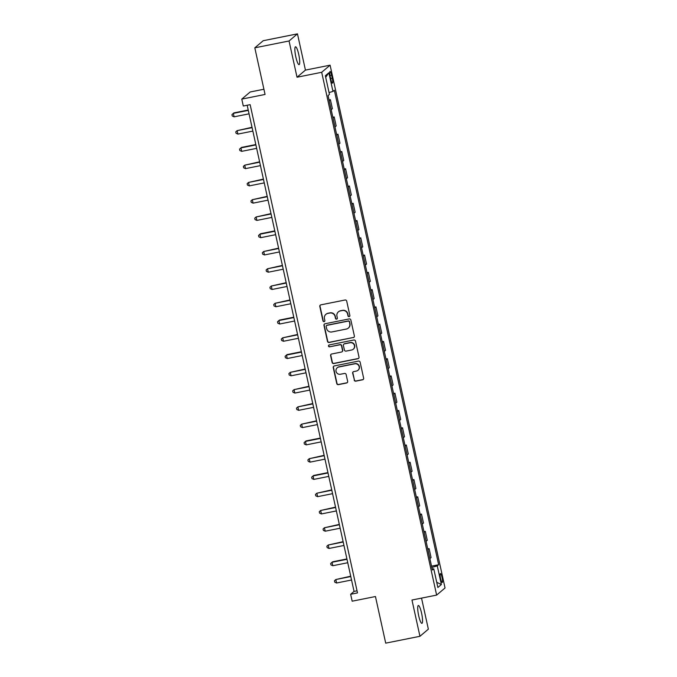 <?xml version="1.0" encoding="UTF-8"?>
<svg xmlns="http://www.w3.org/2000/svg" width="677" height="677" viewBox="0 0 677 677"><rect width="100%" height="100%" fill="white"/><g stroke="black" fill="none" stroke-linecap="round" stroke-linejoin="round"><path stroke-width="1.02" d="M349.129 316.633A0.973 0.956 -130.3 0 0 349.865 315.499L346.7 301.096A1.396 1.362 -130.3 0 0 345.058 300.004L320.856 304.853A1.396 1.362 -130.3 0 0 319.806 306.478L322.971 320.881A0.973 0.956 -130.3 0 0 324.545 321.44A0.973 0.956 -130.3 0 0 324.858 320.509L324.444 318.639A4.468 4.367 -130.3 0 1 327.795 313.443L329.809 313.036A4.468 4.367 -130.3 0 1 335.073 316.514L335.479 318.376A0.973 0.956 -130.3 0 0 337.053 318.935A0.973 0.956 -130.3 0 0 337.358 318.004L336.951 316.142A4.468 4.367 -130.3 0 1 340.303 310.938L342.317 310.531A4.468 4.367 -130.3 0 1 347.572 314.01L347.986 315.88A0.973 0.956 -130.3 0 0 349.129 316.633M338.365 311.869L338.593 311.674A4.468 4.367 -130.3 0 1 340.531 310.743L342.545 310.345A4.468 4.367 -130.3 0 1 347.8 313.815L348.206 315.685A0.973 0.956 -130.3 0 0 349.662 316.328M320.373 305.056A1.396 1.362 -130.3 0 0 320.035 306.283L323.2 320.695A0.973 0.956 -130.3 0 0 324.655 321.338M325.865 314.373L326.094 314.179A4.468 4.367 -130.3 0 1 328.023 313.248L330.037 312.842A4.468 4.367 -130.3 0 1 335.293 316.32L335.707 318.19A0.973 0.956 -130.3 0 0 337.154 318.833M421.585 613.193A9.097 1.676 78.7 0 0 418.344 605.509A9.097 1.676 78.7 0 0 418.674 615.664A9.097 1.676 78.7 0 0 421.915 623.348A9.097 1.676 78.7 0 0 421.585 613.193M298.743 54.482A9.097 1.676 78.7 0 0 295.502 46.798A9.097 1.676 78.7 0 0 295.832 56.944A9.097 1.676 78.7 0 0 299.073 64.637A9.097 1.676 78.7 0 0 298.743 54.482M442.047 577.405A4.544 0.838 78.7 0 0 440.422 573.563A4.544 0.838 78.7 0 0 440.592 578.64A4.544 0.838 78.7 0 0 442.208 582.482A4.544 0.838 78.7 0 0 442.047 577.405M354.164 380.068A1.396 1.362 -130.3 0 0 355.806 381.151L362.601 379.797A1.396 1.362 -130.3 0 0 363.642 378.172L360.13 362.17A1.396 1.362 -130.3 0 0 358.488 361.086L334.286 365.935A1.396 1.362 -130.3 0 0 333.236 367.56L336.757 383.554A1.396 1.362 -130.3 0 0 338.398 384.638L346.599 382.996A1.396 1.362 -130.3 0 0 347.648 381.371L346.142 374.525A1.396 1.362 -130.3 0 0 344.5 373.442L340.429 374.254A3.732 3.647 -130.3 0 1 337.222 367.78A3.732 3.647 -130.3 0 1 338.838 367.002L354.765 363.811A3.732 3.647 -130.3 0 1 357.981 370.285A3.732 3.647 -130.3 0 1 356.364 371.064L353.707 371.597A1.396 1.362 -130.3 0 0 352.658 373.222L354.393 379.873A1.396 1.362 -130.3 0 0 356.034 380.965L362.83 379.602A1.396 1.362 -130.3 0 0 363.312 379.399M289.054 40.975L297.025 77.229L305.437 70.112L297.465 33.85L289.054 40.975L254.814 47.83L265.062 94.45L241.774 99.113L243.297 106.018L250.143 104.647L357.498 592.917L350.644 594.288L352.167 601.193L375.456 596.53L385.704 643.15L419.943 636.295L428.355 629.17L421.534 598.121M297.025 77.229L321.685 72.295L436.631 595.1L411.971 600.034L419.943 636.295M353.326 337.628A1.396 1.362 -130.3 0 0 354.376 336.004L350.855 320.009A1.396 1.362 -130.3 0 0 349.214 318.918L325.011 323.767A1.396 1.362 -130.3 0 0 323.97 325.392L327.482 341.386A1.396 1.362 -130.3 0 0 329.124 342.477L353.555 337.434A1.396 1.362 -130.3 0 0 354.037 337.239M355.493 341.09L359.013 357.084A1.396 1.362 -130.3 0 1 357.964 358.717L333.761 363.557A1.396 1.362 -130.3 0 1 332.119 362.474L330.613 355.628A1.396 1.362 -130.3 0 1 331.662 354.003L341.479 352.032A1.396 1.362 -130.3 0 0 342.52 350.407L341.521 345.871A1.396 1.362 -130.3 0 0 339.879 344.779L329.665 346.827A0.973 0.956 -130.3 0 1 328.819 345.135A0.973 0.956 -130.3 0 1 329.242 344.931L353.851 340.006A1.396 1.362 -130.3 0 1 355.493 341.09M254.814 47.83L263.226 40.705L297.465 33.85M330.19 76.399L330.858 79.437A4.409 0.812 78.7 0 0 332.424 83.161A4.409 0.812 78.7 0 0 332.272 78.244L331.603 75.206A4.409 0.812 78.7 0 0 330.029 71.483A4.409 0.812 78.7 0 0 330.19 76.399M321.685 72.295L330.097 65.17L445.043 587.974L436.631 595.1M325.696 77.288L328.853 72.777L325.358 75.739L329.454 94.391L328.074 95.55L432.391 570.009L433.771 568.849L432.163 568.959M328.853 72.777L332.957 91.42L329.056 92.563M431.545 566.141L438.645 564.72L334.328 90.261L332.957 91.42M438.645 564.72L437.274 565.879L441.37 584.53L437.867 587.492L433.771 568.849M263.912 89.237L250.185 91.987L241.774 99.113M305.437 70.112L330.097 65.17M247.173 105.24L354.054 591.402L350.644 594.288M357.033 590.809L354.054 591.402M329.047 99.968L330.401 99.697L329.208 100.704M331.188 109.682L332.373 108.675L330.401 99.697M332.847 117.231L334.193 116.96L333.008 117.967M334.98 126.946L336.173 125.939L334.193 116.96M336.638 134.495L337.992 134.232L336.799 135.231M338.779 144.209L339.964 143.202L337.992 134.232M340.438 151.766L341.783 151.496L340.599 152.503M342.57 161.481L343.764 160.474L341.783 151.496M344.229 169.03L345.583 168.759L344.398 169.766M346.37 178.745L347.555 177.738L345.583 168.759M348.029 186.293L349.383 186.023L348.19 187.03M350.161 196.008L351.355 195.001L349.383 186.023M351.828 203.557L353.174 203.295L351.989 204.293M353.961 213.272L355.146 212.265L353.174 203.295M355.62 220.829L356.974 220.558L355.78 221.565M357.761 230.544L358.945 229.537L356.974 220.558M359.419 238.092L360.765 237.822L359.58 238.829M361.552 247.807L362.745 246.8L360.765 237.822M363.21 255.356L364.565 255.085L363.371 256.092M365.352 265.071L366.536 264.064L364.565 255.085M367.01 272.619L368.356 272.357L367.171 273.356M369.143 282.334L370.336 281.327L368.356 272.357M370.801 289.891L372.155 289.621L370.971 290.628M372.942 299.606L374.127 298.599L372.155 289.621M374.601 307.155L375.955 306.884L374.762 307.891M376.734 316.87L377.927 315.863L375.955 306.884M378.401 324.418L379.746 324.148L378.561 325.155M380.533 334.133L381.718 333.126L379.746 324.148M382.192 341.682L383.546 341.42L382.353 342.418M384.333 351.397L385.518 350.39L383.546 341.42M385.992 358.954L387.337 358.683L386.152 359.69M388.124 368.669L389.317 367.662L387.337 358.683M389.783 376.217L391.137 375.947L389.952 376.954M391.924 385.932L393.109 384.925L391.137 375.947M393.582 393.481L394.936 393.21L393.743 394.217M395.715 403.196L396.908 402.189L394.936 393.21M397.382 410.744L398.728 410.482L397.543 411.481M399.515 420.459L400.699 419.452L398.728 410.482M401.173 428.016L402.527 427.746L401.334 428.753M403.306 437.731L404.499 436.724L402.527 427.746M404.973 445.28L406.318 445.009L405.134 446.016M407.105 454.995L408.299 453.988L406.318 445.009M408.764 462.543L410.118 462.273L408.925 463.28M410.905 472.258L412.09 471.251L410.118 462.273M412.564 479.807L413.909 479.544L412.725 480.543M414.696 489.522L415.89 488.515L413.909 479.544M416.355 497.079L417.709 496.808L416.524 497.815M418.496 506.794L419.681 505.787L417.709 496.808M420.155 514.342L421.509 514.071L420.315 515.079M422.287 524.057L423.48 523.05L421.509 514.071M423.954 531.606L425.3 531.335L424.115 532.342M426.087 541.321L427.272 540.314L425.3 531.335M427.746 548.869L429.1 548.607L427.906 549.606M429.887 558.584L431.071 557.577L429.1 548.607M431.833 567.47L437.274 565.879M441.37 584.53L436.724 582.296M324.528 323.97A1.396 1.362 -130.3 0 0 324.19 325.197L327.71 341.2A1.396 1.362 -130.3 0 0 329.352 342.283L353.555 337.434M349.298 321.871A0.973 0.956 -130.3 0 0 348.156 321.118L326.906 325.366A0.973 0.956 -130.3 0 0 326.179 326.509L326.61 328.472A4.468 4.367 -130.3 0 0 331.865 331.95L346.387 329.039A4.468 4.367 -130.3 0 0 349.738 323.843L349.527 321.685A0.973 0.956 -130.3 0 0 348.376 320.923L348.156 321.118M326.483 325.569L326.712 325.383A0.973 0.956 -130.3 0 1 327.135 325.172L348.376 320.923M348.317 328.108L348.545 327.913A4.468 4.367 -130.3 0 0 349.958 323.648L349.738 323.843M349.527 321.685L349.958 323.648M331.171 354.198A1.396 1.362 -130.3 0 0 330.841 355.433L332.348 362.28A1.396 1.362 -130.3 0 0 333.989 363.363L358.192 358.522A1.396 1.362 -130.3 0 0 358.675 358.319M342.08 351.744L342.308 351.549A1.396 1.362 -130.3 0 0 342.748 350.221L341.75 345.676A1.396 1.362 -130.3 0 0 340.108 344.593L329.665 346.827M328.946 345.05A0.973 0.956 -130.3 0 0 329.885 346.632M351.659 349.992A3.732 3.647 -130.3 0 0 354.156 344.779A3.732 3.647 -130.3 0 0 350.068 342.74L344.449 343.865A1.396 1.362 -130.3 0 0 343.408 345.49L344.407 350.034A1.396 1.362 -130.3 0 0 346.049 351.118L351.659 349.992M353.276 349.214L353.504 349.027A3.732 3.647 -130.3 0 0 350.288 342.554L350.068 342.74M343.848 344.161L344.077 343.967A1.396 1.362 -130.3 0 1 344.678 343.671L350.288 342.554M353.225 371.8A1.396 1.362 -130.3 0 0 352.886 373.027L354.393 379.873M357.981 370.285L358.201 370.091A3.732 3.647 -130.3 0 0 354.993 363.617L354.765 363.811M337.222 367.78L337.451 367.586A3.732 3.647 -130.3 0 1 339.059 366.807L354.993 363.617M333.795 366.13A1.396 1.362 -130.3 0 0 333.465 367.366L336.985 383.36A1.396 1.362 -130.3 0 0 338.627 384.451L346.827 382.81A1.396 1.362 -130.3 0 0 347.309 382.607M248.222 110.021L233.912 112.89L233.345 113.372L234.098 116.825L249.06 113.829M248.298 110.376L233.345 113.372L231.957 114.616L232.262 115.995L234.098 116.825M252.013 127.293L237.136 130.636L237.898 134.088L252.851 131.093M252.089 127.64L237.136 130.636L235.757 131.88L236.061 133.267L237.898 134.088M255.813 144.556L241.503 147.417L240.936 147.899L241.689 151.352L256.651 148.356M255.889 144.903L240.936 147.899L239.548 149.152L239.853 150.531L241.689 151.352M259.604 161.82L244.727 165.163L245.489 168.624L260.442 165.628M259.689 162.175L244.727 165.163L243.348 166.415L243.652 167.794L245.489 168.624M263.404 179.083L248.527 182.435L249.288 185.887L264.242 182.892M263.48 179.439L248.527 182.435L247.147 183.679L247.443 185.058L249.288 185.887M267.203 196.355L252.318 199.698L253.08 203.151L268.033 200.155M267.28 196.702L252.318 199.698L250.939 200.942L251.243 202.33L253.08 203.151M270.995 213.619L256.118 216.962L256.879 220.414L271.832 217.419M271.071 213.966L256.118 216.962L254.738 218.214L255.043 219.593L256.879 220.414M274.794 230.882L260.484 233.751L259.917 234.225L260.67 237.686L275.632 234.691M274.87 231.238L259.917 234.225L258.529 235.478L258.834 236.857L260.67 237.686M278.585 248.146L263.708 251.497L264.47 254.95L279.423 251.954M278.67 248.501L263.708 251.497L262.329 252.741L262.634 254.12L264.47 254.95M282.385 265.418L267.508 268.761L268.27 272.213L283.223 269.218M282.461 265.765L267.508 268.761L266.12 270.005L266.425 271.392L268.27 272.213M286.185 282.681L271.299 286.024L272.061 289.477L287.014 286.481M286.261 283.028L271.299 286.024L269.92 287.276L270.225 288.656L272.061 289.477M289.976 299.945L275.099 303.288L275.861 306.749L290.814 303.753M290.052 300.3L275.099 303.288L273.72 304.54L274.016 305.919L275.861 306.749M293.776 317.208L279.466 320.077L278.899 320.56L279.652 324.012L294.613 321.016M293.852 317.564L278.899 320.56L277.511 321.803L277.815 323.183L279.652 324.012M297.567 334.48L282.69 337.823L283.451 341.276L298.405 338.28M297.643 334.827L282.69 337.823L281.31 339.067L281.615 340.455L283.451 341.276M301.367 351.744L287.056 354.604L286.489 355.087L287.243 358.539L302.204 355.543M301.443 352.091L286.489 355.087L285.102 356.339L285.406 357.718L287.243 358.539M305.158 369.007L290.281 372.35L291.042 375.811L305.996 372.815M305.242 369.363L290.281 372.35L288.901 373.602L289.206 374.982L291.042 375.811M308.957 386.271L294.08 389.622L294.842 393.075L309.795 390.079M309.034 386.626L294.08 389.622L292.692 390.866L292.997 392.245L294.842 393.075M312.757 403.543L297.872 406.885L298.633 410.338L313.586 407.342M312.833 403.89L297.872 406.885L296.492 408.129L296.797 409.517L298.633 410.338M316.548 420.806L301.671 424.149L302.433 427.602L317.386 424.606M316.624 421.153L301.671 424.149L300.292 425.401L300.596 426.781L302.433 427.602M320.348 438.07L306.038 440.939L305.471 441.412L306.224 444.874L321.186 441.878M320.424 438.425L305.471 441.412L304.083 442.665L304.388 444.044L306.224 444.874M324.139 455.333L309.262 458.684L310.024 462.137L324.977 459.141M324.215 455.689L309.262 458.684L307.883 459.928L308.187 461.308L310.024 462.137M327.939 472.605L313.629 475.466L313.062 475.948L313.815 479.401L328.777 476.405M328.015 472.952L313.062 475.948L311.674 477.192L311.979 478.58L313.815 479.401M331.73 489.869L316.853 493.211L317.615 496.664L332.568 493.668M331.815 490.216L316.853 493.211L315.474 494.464L315.778 495.843L317.615 496.664M335.53 507.132L320.653 510.475L321.414 513.936L336.367 510.94M335.606 507.488L320.653 510.475L319.273 511.727L319.569 513.107L321.414 513.936M339.329 524.396L324.444 527.747L325.205 531.2L340.159 528.204M339.405 524.751L324.444 527.747L323.064 528.991L323.369 530.37L325.205 531.2M343.121 541.668L328.243 545.01L329.005 548.463L343.958 545.467M343.197 542.015L328.243 545.01L326.864 546.254L327.169 547.642L329.005 548.463M346.92 558.931L332.61 561.792L332.043 562.274L332.796 565.727L347.758 562.731M346.996 559.278L332.043 562.274L330.655 563.526L330.96 564.906L332.796 565.727M350.711 576.195L335.834 579.537L336.596 582.999L351.549 580.003M350.788 576.55L335.834 579.537L334.455 580.79L334.76 582.169L336.596 582.999M330.012 75.519L331.603 75.206M330.664 78.557L332.272 78.244"/></g></svg>
